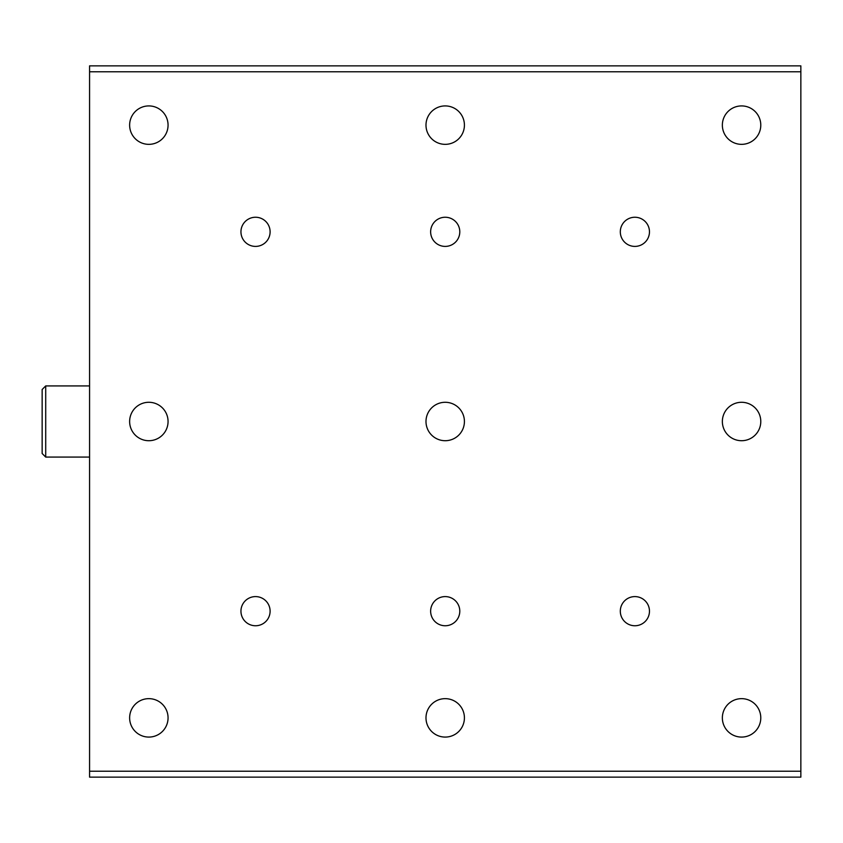 <?xml version="1.0" encoding="UTF-8"?>
<svg xmlns="http://www.w3.org/2000/svg" width="843" height="843" viewBox="0 0 843 843"><rect width="100%" height="100%" fill="white"/><g stroke="black" fill="none" stroke-linecap="round" stroke-linejoin="round"><path stroke-width="1.26" d="M800.85 771.219L800.85 71.781L89.569 71.781L89.569 771.219L800.85 771.219L800.85 777.141L89.569 777.141L89.569 771.219M620.311 611.175A14.573 14.573 0 0 1 642.176 598.551A14.573 14.573 0 0 1 642.176 623.799A14.573 14.573 0 0 1 620.311 611.175M430.636 611.175A14.573 14.573 0 0 1 452.501 598.551A14.573 14.573 0 0 1 452.501 623.799A14.573 14.573 0 0 1 430.636 611.175M270.108 611.175A14.573 14.573 0 0 1 248.242 623.799A14.573 14.573 0 0 1 248.242 598.551A14.573 14.573 0 0 1 270.108 611.175M620.311 231.825A14.573 14.573 0 0 1 642.176 219.201A14.573 14.573 0 0 1 642.176 244.449A14.573 14.573 0 0 1 620.311 231.825M430.636 231.825A14.573 14.573 0 0 1 452.501 219.201A14.573 14.573 0 0 1 452.501 244.449A14.573 14.573 0 0 1 430.636 231.825M270.108 231.825A14.573 14.573 0 0 1 248.242 244.449A14.573 14.573 0 0 1 248.242 219.201A14.573 14.573 0 0 1 270.108 231.825M722.356 717.867A19.22 19.22 0 0 1 751.187 701.228A19.22 19.22 0 0 1 751.187 734.506A19.22 19.22 0 0 1 722.356 717.867M722.356 421.5A19.22 19.22 0 0 1 751.187 404.861A19.22 19.22 0 0 1 751.187 438.139A19.22 19.22 0 0 1 722.356 421.5M425.989 717.867A19.22 19.22 0 0 1 454.82 701.228A19.22 19.22 0 0 1 454.82 734.506A19.22 19.22 0 0 1 425.989 717.867M425.989 421.5A19.22 19.22 0 0 1 454.82 404.861A19.22 19.22 0 0 1 454.82 438.139A19.22 19.22 0 0 1 425.989 421.5M168.063 717.867A19.22 19.22 0 0 1 139.232 734.506A19.22 19.22 0 0 1 139.232 701.228A19.22 19.22 0 0 1 168.063 717.867M168.063 421.5A19.22 19.22 0 0 1 139.232 438.139A19.22 19.22 0 0 1 139.232 404.861A19.22 19.22 0 0 1 168.063 421.5M722.356 125.133A19.22 19.22 0 0 1 751.187 108.494A19.22 19.22 0 0 1 751.187 141.772A19.22 19.22 0 0 1 722.356 125.133M425.989 125.133A19.22 19.22 0 0 1 454.82 108.494A19.22 19.22 0 0 1 454.82 141.772A19.22 19.22 0 0 1 425.989 125.133M168.063 125.133A19.22 19.22 0 0 1 139.232 141.772A19.22 19.22 0 0 1 139.232 108.494A19.22 19.22 0 0 1 168.063 125.133M800.85 71.781L800.85 65.859L89.569 65.859L89.569 71.781M89.569 385.925L45.712 385.925L45.712 457.075L42.15 453.502L42.15 389.498L45.712 385.925M89.569 457.075L45.712 457.075"/></g></svg>
